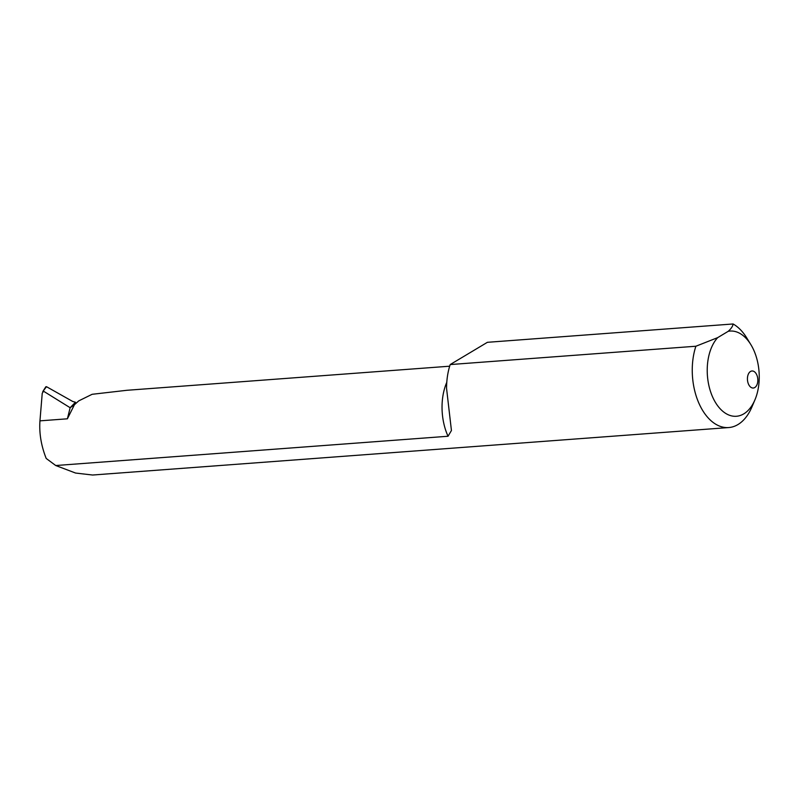 <?xml version="1.0" encoding="UTF-8"?>
<svg xmlns="http://www.w3.org/2000/svg" width="799" height="799" viewBox="0 0 799 799"><rect width="100%" height="100%" fill="white"/><g stroke="black" fill="none" stroke-linecap="round" stroke-linejoin="round"><path stroke-width="1.2" d="M449.677 366.202L126.971 390.282L92.135 394.297L78.781 400.858L74.417 404.743L67.396 418.806L70.142 407.72L43.575 391.23L42.237 393.268L39.95 420.853C39.091 433.218 41.178 445.752 46.202 458.456L55.74 465.527L448.039 436.254L451.435 430.511L446.561 388.424A53.403 32.359 -94.3 0 1 450.187 364.564L487.39 342.312L733.082 323.975A53.403 32.359 -94.3 0 1 746.775 337.967L750.84 344.599A42.717 25.888 85.7 0 0 728.239 331.305C731.235 328.599 732.853 326.152 733.082 323.975M55.74 465.527L75.575 473.048L92.584 475.025L728.738 427.555A53.403 32.359 -94.3 0 1 698.076 401.278A53.403 32.359 -94.3 0 1 695.879 346.237L717.672 337.637L728.239 331.305M717.672 337.637A42.717 25.888 85.7 0 0 715.395 402.356A42.717 25.888 85.7 0 0 754.955 399.8L751.919 406.961A53.403 32.359 -94.3 0 1 728.738 427.555M450.187 364.564L695.879 346.237M750.521 371.465A8.539 5.174 -94.3 0 1 751.999 370.986A8.539 5.174 -94.3 0 1 757.392 376.659A8.539 5.174 -94.3 0 1 753.267 388.024A8.539 5.174 -94.3 0 1 747.614 381.133A8.539 5.174 -94.3 0 1 750.521 371.465M754.955 399.8A42.717 25.888 85.7 0 0 750.84 344.599M74.417 404.743L70.142 407.72L75.446 402.237L72.719 401.468L46.462 386.676L42.737 391.66L45.833 386.766M45.813 387.635L46.462 386.676M448.039 436.254A45.923 27.825 -94.3 0 1 446.781 382.322M39.95 420.853L67.396 418.806"/></g></svg>

